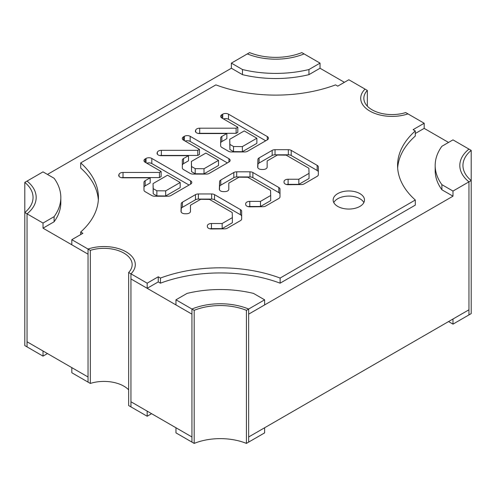 <?xml version="1.0" encoding="UTF-8"?>
<svg xmlns="http://www.w3.org/2000/svg" width="496" height="496" viewBox="0 0 496 496"><rect width="100%" height="100%" fill="white"/><g stroke="black" fill="none" stroke-linecap="round" stroke-linejoin="round"><path stroke-width="0.74" d="M153.047 183.576L153.208 193.787L156.86 195.889L165.683 195.982L180.184 187.606L180.184 182.491L165.683 190.867L156.86 190.774L153.208 188.666L153.047 183.576L167.555 175.2L180.184 182.491M156.86 195.889L156.86 190.774M153.208 193.787L153.208 188.666M165.683 195.982L165.683 190.867M229.729 139.302L229.89 149.513L233.535 151.621L242.358 151.714L256.866 143.338L256.866 138.223L242.358 146.599L233.535 146.506L229.89 144.398L229.729 139.302L244.23 130.932L256.866 138.223M233.535 151.621L233.535 146.506M229.89 149.513L229.89 144.398M242.358 151.714L242.358 146.599M191.388 161.436L191.549 171.647L195.195 173.755L204.017 173.848L218.525 165.472L218.525 160.357L204.017 168.733L195.195 168.64L191.549 166.532L191.388 161.436L205.896 153.066L218.525 160.357M195.195 173.755L195.195 168.64M191.549 171.647L191.549 166.532M204.017 173.848L204.017 168.733M246.413 310.329A45.446 26.238 0 0 0 194.184 310.329L194.184 443.399A45.446 26.238 0 0 1 246.413 443.399L246.413 310.329L248.657 309.033A48.577 28.049 0 0 0 191.94 309.033L175.962 299.807L187.042 293.415A85.566 49.402 0 0 1 253.53 293.415L264.622 299.82L248.657 309.033L248.657 436.982L468.949 309.795L468.949 314.91L471.2 313.615L471.2 150.4A45.446 26.238 0 0 0 462.948 165.472A45.446 26.238 0 0 0 471.2 180.55L468.949 181.846L468.949 309.795L452.991 319.009L452.991 324.13L468.949 314.91L468.949 181.846L452.991 191.065L452.991 196.18L441.899 189.776A85.566 49.402 0 0 1 435.178 170.587L435.178 165.466A85.566 49.402 0 0 0 441.899 184.661L441.899 189.776M448.558 321.569L452.991 324.13M43.022 223.057L43.022 228.172L54.101 221.78L54.101 216.659L43.022 223.057L27.051 213.832L27.051 346.896L43.022 356.122L47.455 353.561M43.022 228.172L88.034 254.163L88.034 376.991L27.051 341.781L43.022 351.007L43.022 356.122M128.656 389.831A28.204 16.287 0 0 0 90.334 383.439L90.334 250.368L88.034 249.048A31.341 18.092 0 0 1 119.499 248.924A31.341 18.092 0 0 1 135.296 264.635A31.341 18.092 0 0 1 130.95 273.823A31.341 18.092 0 0 0 135.296 264.635A31.341 18.092 0 0 0 126.114 251.838A31.341 18.092 0 0 0 88.034 249.048L71.821 239.68L82.9 233.287L80.699 232.01A109.827 63.407 0 0 0 98.425 197.47A109.827 63.407 0 0 0 80.699 162.924L215.878 84.878A109.827 63.407 0 0 0 335.55 84.878L337.751 86.149L348.831 79.751L365.05 89.113A31.341 18.092 0 0 0 360.704 98.301A31.341 18.092 0 0 0 376.501 114.012A31.341 18.092 0 0 0 407.966 113.888L424.179 123.25L413.1 129.648L415.301 130.919A109.827 63.407 0 0 0 397.575 165.466A109.827 63.407 0 0 0 415.301 200.012L280.122 278.058A109.827 63.407 0 0 0 160.45 278.058L158.249 276.787L147.169 283.185L130.95 273.823L130.95 401.766L191.94 436.982L191.94 442.097L175.962 432.878L175.962 427.757L191.94 436.982L191.94 314.148L175.962 304.928L175.962 299.807M248.657 436.982L248.657 442.097L264.622 432.884L264.622 427.763L248.657 436.982M231.378 63.116L247.343 53.903A48.577 28.049 0 0 0 304.06 53.903L320.038 63.122L308.958 69.521A85.566 49.402 0 0 1 242.47 69.521L231.378 63.116L231.378 68.237L47.442 174.431M147.169 283.185L147.169 288.3L130.95 278.938L191.94 314.148L191.94 309.033L191.94 442.097L194.184 443.399M264.622 299.82L264.622 304.935L248.657 314.148L452.991 196.18M344.398 82.311L320.038 68.243L308.958 74.642A85.566 49.402 0 0 1 242.47 74.642L231.378 68.237M448.545 142.439L424.179 128.371L415.301 133.492M320.038 63.122L320.038 68.243M308.958 69.521L308.958 74.642M242.47 69.521L242.47 74.642M435.178 165.466A85.566 49.402 0 0 1 441.899 146.277L452.978 139.878L468.949 149.104A48.577 28.049 0 0 0 459.817 165.472A48.577 28.049 0 0 0 468.949 181.846A48.577 28.049 0 0 1 459.817 165.472A48.577 28.049 0 0 1 468.949 149.104L471.2 150.4M452.991 191.065L441.899 184.661M24.8 182.385L24.8 345.6L27.051 346.896L27.051 213.832L24.8 212.536A45.446 26.238 0 0 0 33.052 197.458A45.446 26.238 0 0 0 24.8 182.385L27.051 181.09A48.577 28.049 0 0 1 36.183 197.458A48.577 28.049 0 0 1 27.051 213.832A48.577 28.049 0 0 0 36.183 197.458A48.577 28.049 0 0 0 27.051 181.09L43.009 171.87L54.101 178.275A85.566 49.402 0 0 1 60.822 197.47L60.822 202.585A85.566 49.402 0 0 1 54.101 221.78M54.101 216.659A85.566 49.402 0 0 0 60.822 197.47M147.169 416.249L147.169 411.134L130.95 401.766L130.95 406.887L147.169 416.249L151.602 413.689M88.034 376.991L88.034 382.112L71.821 372.75L71.821 367.629L88.034 376.991M363.853 202.573A15.667 9.046 0 0 0 359.898 198.735A15.667 9.046 0 0 0 333.789 202.573M359.898 193.614A15.667 9.046 0 0 0 342.823 191.654A15.667 9.046 0 0 0 333.151 200.012A15.667 9.046 0 0 0 337.739 206.41A15.667 9.046 0 0 0 354.82 208.37A15.667 9.046 0 0 0 364.492 200.012A15.667 9.046 0 0 0 359.898 193.614M157.139 153.785L157.139 152.861A4.073 2.35 0 0 0 157.058 153.32A4.073 2.35 0 0 0 158.255 154.981A4.073 2.35 0 0 0 161.132 155.676L188.517 155.676L183.508 158.565A4.073 2.35 0 0 0 182.317 160.233L182.317 167.902A4.073 2.35 0 0 0 183.508 169.564L190.16 173.408A4.073 2.35 0 0 0 193.043 174.096L206.336 174.096A4.073 2.35 0 0 0 209.213 173.408L228.941 162.018A4.073 2.35 0 0 0 230.138 160.357A4.073 2.35 0 0 0 228.941 158.695L190.16 136.301A4.073 2.35 0 0 0 184.4 136.301L183.514 136.815A4.073 2.35 0 0 0 182.317 138.477A4.073 2.35 0 0 0 183.514 140.139L183.514 136.815M182.199 213.069A4.073 2.35 0 0 0 185.082 213.764L186.397 213.764A4.073 2.35 0 0 0 190.47 211.408L190.47 205.214L200.675 199.324L209.498 199.417L232.209 212.524L232.37 217.62L222.158 223.51L211.432 223.51A4.073 2.35 0 0 0 207.359 225.86L207.359 226.622A4.073 2.35 0 0 0 208.549 228.284A4.073 2.35 0 0 0 211.501 228.972L224.595 228.848A4.073 2.35 0 0 0 227.41 228.154L240.467 220.615A4.073 2.35 0 0 0 241.664 218.953L241.664 211.284A4.073 2.35 0 0 0 240.467 209.616L214.532 194.643A4.073 2.35 0 0 0 211.649 193.955L198.363 193.955A4.073 2.35 0 0 0 195.48 194.643L182.423 202.182A4.073 2.35 0 0 0 181.226 203.806L181.009 211.37A4.073 2.35 0 0 0 181.009 211.408A4.073 2.35 0 0 0 182.199 213.069M220.54 190.935A4.073 2.35 0 0 0 223.417 191.623L224.731 191.623A4.073 2.35 0 0 0 228.811 189.274L228.811 183.08L239.016 177.184L247.839 177.277L270.543 190.39L270.704 195.48L260.499 201.376L249.767 201.376A4.073 2.35 0 0 0 245.694 203.726L245.694 204.488A4.073 2.35 0 0 0 246.89 206.15A4.073 2.35 0 0 0 249.841 206.838L262.936 206.708A4.073 2.35 0 0 0 265.744 206.02L278.808 198.481A4.073 2.35 0 0 0 279.998 196.819L279.998 189.143A4.073 2.35 0 0 0 278.808 187.482L252.873 172.509A4.073 2.35 0 0 0 249.99 171.821L236.704 171.821A4.073 2.35 0 0 0 233.821 172.509L220.763 180.048A4.073 2.35 0 0 0 219.567 181.672L219.344 189.236A4.073 2.35 0 0 0 219.344 189.274A4.073 2.35 0 0 0 220.54 190.935M258.875 168.801A4.073 2.35 0 0 0 261.758 169.489L263.072 169.489A4.073 2.35 0 0 0 267.146 167.14L267.146 160.946L277.357 155.05L286.173 155.143L308.884 168.256L309.045 173.346L298.84 179.242L288.108 179.242A4.073 2.35 0 0 0 284.034 181.592L284.034 182.354A4.073 2.35 0 0 0 285.225 184.016A4.073 2.35 0 0 0 288.176 184.704L301.277 184.574A4.073 2.35 0 0 0 304.085 183.886L317.149 176.347A4.073 2.35 0 0 0 318.339 174.685L318.339 167.009A4.073 2.35 0 0 0 317.149 165.348L291.208 150.375A4.073 2.35 0 0 0 288.331 149.687L275.038 149.687A4.073 2.35 0 0 0 272.161 150.375L259.098 157.914A4.073 2.35 0 0 0 257.908 159.538L257.684 167.102A4.073 2.35 0 0 0 257.684 167.14A4.073 2.35 0 0 0 258.875 168.801M118.798 175.919L118.798 174.995A4.073 2.35 0 0 0 118.724 175.454A4.073 2.35 0 0 0 119.914 177.122A4.073 2.35 0 0 0 122.797 177.81L150.183 177.81L145.167 180.699A4.073 2.35 0 0 0 143.976 182.367L143.976 190.036A4.073 2.35 0 0 0 145.167 191.704L151.826 195.542A4.073 2.35 0 0 0 154.702 196.23L167.995 196.23A4.073 2.35 0 0 0 170.878 195.542L190.6 184.152A4.073 2.35 0 0 0 191.797 182.491A4.073 2.35 0 0 0 190.6 180.829L151.819 158.435A4.073 2.35 0 0 0 146.06 158.435L145.173 158.949A4.073 2.35 0 0 0 143.976 160.611A4.073 2.35 0 0 0 145.173 162.273L145.173 158.949M195.48 131.651L195.48 130.727A4.073 2.35 0 0 0 195.399 131.186A4.073 2.35 0 0 0 196.59 132.847A4.073 2.35 0 0 0 199.473 133.542L226.858 133.542L221.848 136.431A4.073 2.35 0 0 0 220.652 138.093L220.652 145.768A4.073 2.35 0 0 0 221.848 147.43L228.501 151.274A4.073 2.35 0 0 0 231.384 151.962L244.671 151.962A4.073 2.35 0 0 0 247.554 151.274L267.282 139.884A4.073 2.35 0 0 0 268.472 138.223A4.073 2.35 0 0 0 267.282 136.561L228.501 114.167A4.073 2.35 0 0 0 222.735 114.167L221.848 114.681A4.073 2.35 0 0 0 220.658 116.343A4.073 2.35 0 0 0 221.848 118.005L221.848 114.681M90.334 383.439L88.034 382.112L88.034 249.048L88.034 254.163L71.821 244.801L71.821 239.68M424.179 123.25L424.179 128.371M157.139 152.861L157.362 152.216A4.073 2.35 0 0 1 161.355 150.325L197.78 150.325L199.466 149.352L183.514 140.139M118.798 174.995L119.021 174.35A4.073 2.35 0 0 1 123.02 172.459L159.445 172.459L161.126 171.486L145.173 162.273M195.48 130.727L195.703 130.082A4.073 2.35 0 0 1 199.696 128.191L236.121 128.191L237.807 127.218L221.848 118.005M415.301 130.919L415.301 136.04A109.827 63.407 0 0 0 397.662 168.026M415.301 200.012L415.301 205.127L280.122 283.179A109.827 63.407 0 0 0 160.45 283.179L158.249 281.908L147.169 288.3M98.338 200.024A109.827 63.407 0 0 0 80.699 168.039L80.699 162.924M188.517 155.676L188.517 160.791L183.508 163.686L183.508 158.565M182.317 165.348A4.073 2.35 180 0 1 183.508 163.686M227.391 162.917L190.16 141.422L190.16 136.301M185.138 141.081A4.073 2.35 180 0 1 190.16 141.422M199.466 149.352L199.466 154.473L197.78 155.44L161.355 155.44L161.355 150.325M159.991 155.577A4.073 2.35 180 0 1 161.355 155.44M232.37 217.62L232.37 222.735L222.158 228.631L211.432 228.631L211.432 223.51M209.895 228.799A4.073 2.35 180 0 1 211.432 228.631M181.139 212.003L181.226 208.928A4.073 2.35 180 0 1 182.423 207.303L195.48 199.764A4.073 2.35 180 0 1 198.363 199.07L211.649 199.07A4.073 2.35 180 0 1 214.532 199.764L240.467 214.737A4.073 2.35 180 0 1 241.664 216.399M309.045 173.346L309.045 178.467L298.84 184.357L288.108 184.357L288.108 179.242M286.576 184.531A4.073 2.35 180 0 1 288.108 184.357M257.815 167.735L257.908 164.653A4.073 2.35 180 0 1 259.098 163.035L272.161 155.49A4.073 2.35 180 0 1 275.038 154.802L288.331 154.802A4.073 2.35 180 0 1 291.208 155.49L317.149 170.469A4.073 2.35 180 0 1 318.339 172.131M150.183 177.81L150.183 182.925L145.167 185.82L145.167 180.699M143.976 187.482A4.073 2.35 180 0 1 145.167 185.82M189.05 185.051L151.819 163.556L151.819 158.435M146.804 163.215A4.073 2.35 180 0 1 151.819 163.556M161.126 171.486L161.126 176.607L159.445 177.58L123.02 177.58L123.02 172.459M121.656 177.711A4.073 2.35 180 0 1 123.02 177.58M226.858 133.542L226.858 138.657L221.848 141.552L221.848 136.431M220.652 143.214A4.073 2.35 180 0 1 221.848 141.552M265.726 140.783L228.501 119.288L228.501 114.167M223.479 118.947A4.073 2.35 180 0 1 228.501 119.288M237.807 127.218L237.807 132.339L236.121 133.306L199.696 133.306L199.696 128.191M198.332 133.443A4.073 2.35 180 0 1 199.696 133.306M270.704 195.48L270.704 200.601L260.499 206.491L249.767 206.491L249.767 201.376M248.236 206.665A4.073 2.35 180 0 1 249.767 206.491M219.48 189.869L219.567 186.787A4.073 2.35 180 0 1 220.763 185.169L233.821 177.63A4.073 2.35 180 0 1 236.704 176.936L249.99 176.936A4.073 2.35 180 0 1 252.873 177.63L278.808 192.603A4.073 2.35 180 0 1 279.998 194.265M80.699 232.01L80.699 234.558M158.249 276.787L158.249 281.908M160.45 278.058L160.45 283.179M280.122 278.058L280.122 283.179M236.121 133.306L236.121 128.191M159.445 177.58L159.445 172.459M298.84 184.357L298.84 179.242M260.499 206.491L260.499 201.376M222.158 228.631L222.158 223.51M197.78 155.44L197.78 150.325M372.099 109.821A28.204 16.287 0 0 0 405.666 112.561L407.966 113.888A31.341 18.092 0 0 1 369.886 111.098A31.341 18.092 0 0 1 360.704 98.301A31.341 18.092 0 0 1 365.05 89.113L367.344 90.439A28.204 16.287 0 0 0 363.841 98.301A28.204 16.287 0 0 0 372.099 109.821M367.344 106.169L367.344 90.439M194.184 310.329L191.94 309.033A48.577 28.049 0 0 1 248.657 309.033L248.657 442.097L246.413 443.399M128.656 272.496L130.95 273.823L130.95 406.887L128.656 405.561L128.656 272.496A28.204 16.287 0 0 0 132.159 264.635A28.204 16.287 0 0 0 90.334 250.368M247.343 53.903A48.577 28.049 0 0 0 304.06 53.903L301.816 52.601A45.446 26.238 0 0 1 249.587 52.601L247.343 53.903M195.703 132.072L195.703 130.082M222.735 118.519L222.735 114.167M267.282 139.884L267.282 136.561M119.021 176.347L119.021 174.35M146.06 162.787L146.06 158.435M190.6 184.152L190.6 180.829M317.149 170.469L317.149 165.348M291.208 155.49L291.208 150.375M288.331 154.802L288.331 149.687M275.038 154.802L275.038 149.687M272.161 155.49L272.161 150.375M259.098 163.035L259.098 157.914M257.908 164.653L257.908 159.538M278.808 192.603L278.808 187.482M252.873 177.63L252.873 172.509M249.99 176.936L249.99 171.821M236.704 176.936L236.704 171.821M233.821 177.63L233.821 172.509M220.763 185.169L220.763 180.048M219.567 186.787L219.567 181.672M240.467 214.737L240.467 209.616M214.532 199.764L214.532 194.643M211.649 199.07L211.649 193.955M198.363 199.07L198.363 193.955M195.48 199.764L195.48 194.643M182.423 207.303L182.423 202.182M181.226 208.928L181.226 203.806M157.362 154.213L157.362 152.216M184.4 140.653L184.4 136.301M228.941 162.018L228.941 158.695"/></g></svg>
